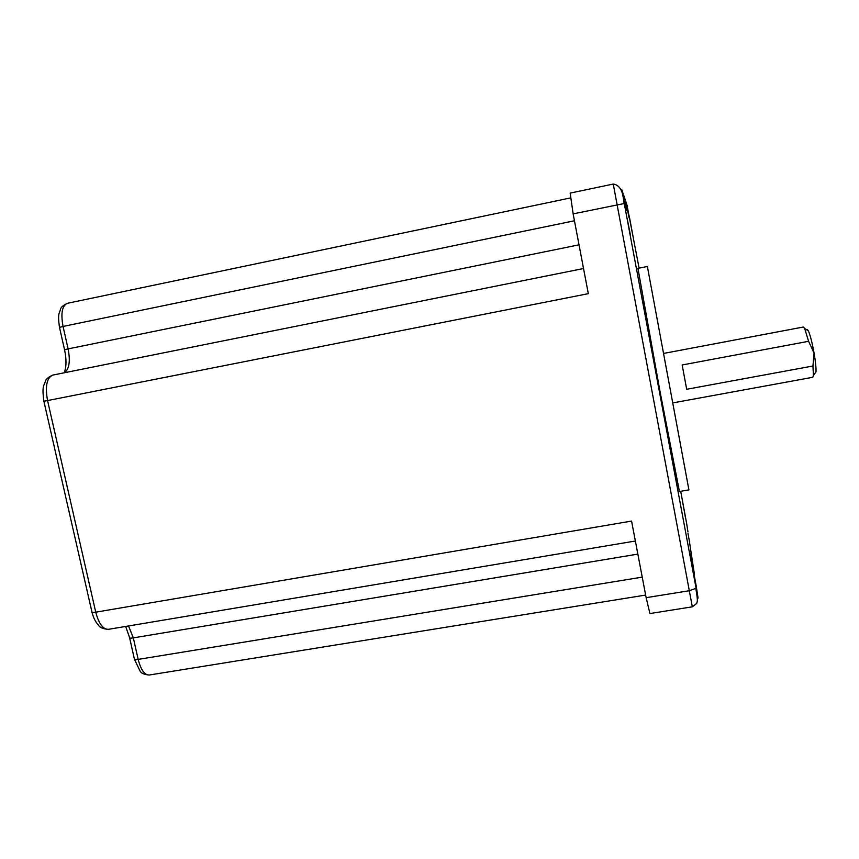 <?xml version="1.0" encoding="UTF-8"?>
<svg xmlns="http://www.w3.org/2000/svg" width="859" height="859" viewBox="0 0 859 859"><rect width="100%" height="100%" fill="white"/><g stroke="black" fill="none" stroke-linecap="round" stroke-linejoin="round"><path stroke-width="1.29" d="M43.884 401.271L91.892 611.78C91.279 612.531 92.557 612.671 95.746 612.177L47.556 400.573L43.873 401.228C41.715 385.433 44.174 385.498 45.248 381.761C45.591 379.399 48.125 377.176 52.85 375.072L583.529 268.523L52.85 375.072C46.773 377.702 45.001 386.196 47.556 400.573L588.318 293.66L573.136 213.87L570.172 193.103L613.251 184.051C619.79 184.943 623.366 191.45 623.956 203.583L573.136 213.87M646.14 597.671L689.09 590.767L695.811 588.394C698.26 602.481 697.175 601.279 696.649 603.501L692.322 606.819L649.93 613.551L646.14 597.671L631.569 521.08L95.746 612.177C98.806 623.709 103.048 629.422 108.459 629.325C103.026 629.013 99.601 627.51 98.194 624.815C95.467 621.916 93.406 617.782 92.031 612.392M626.104 210.283L622.184 190.838M626.447 210.208L622.882 193.039M629.099 217.875L625.803 201.5M629.357 217.821L626.361 203.218M689.186 540.021L687.995 533.579M696.187 585.838L694.555 577.023M647.364 266.483L637.947 268.362L659.852 390.63L679.437 491.509L688.907 489.877L647.364 266.483L688.907 489.877M682.647 502L685.278 516.613L682.647 502M629.239 216.081L633.953 241.336L629.239 216.081M627.199 218.637L630.442 235.216L627.199 218.637M695.307 582.746L689.552 551.746L695.307 582.746M621.895 190.322L620.52 188.722M672.737 402.914L812.754 377.294L813.409 375.415L812.947 365.998L686.674 389.277L682.175 364.968L808.598 341.302L804.69 328.525L803.401 327.011L663.535 353.446M808.598 341.302L814.064 353.049C812.12 342.451 810.22 335.064 808.362 330.887L807.396 329.566L806.869 329.92M814.933 373.321L815.986 371.893C816.222 368.2 815.578 361.918 814.064 353.049L812.947 365.998M129.645 637.99L134.337 658.789C133.832 659.637 135.11 659.841 138.17 659.401C140.887 669.88 144.57 675.088 149.219 675.024C144.022 674.551 140.919 673.134 139.931 670.772L134.498 659.476M128.539 625.964L133.317 637.872L138.17 659.401L642.231 577.13M637.85 554.109L133.317 637.872C130.257 638.323 128.979 638.151 129.494 637.357L125.661 626.447M64.2 372.795C66.454 367.008 66.573 359.33 64.543 349.753L68.119 348.894C70.492 361.317 69.235 369.273 64.35 372.763M59.464 327.279C57.467 313.181 59.464 313.31 60.398 309.745C60.495 307.64 62.825 305.503 67.367 303.313C62.106 305.589 60.667 313.299 63.051 326.441L68.119 348.894L579.03 244.826M574.446 220.763L63.051 326.441L59.496 327.408L64.522 349.677M692.322 606.819L613.251 184.051M686.738 524.011L680.715 491.284M622.818 192.717L621.841 189.818L624.289 203.615L696.026 587.867L698.066 598.132L696.123 585.419M626.34 203.111L623.634 195.111M639.096 268.126L626.941 204.861M687.941 531.914L686.685 523.668M694.523 574.939L689.122 539.656M624.289 203.615L696.026 587.867M627.564 206.729L627.059 205.215M645.646 595.062L149.219 675.024M108.459 629.325L635.359 541.02M67.367 303.313L570.462 197.946M808.362 330.887L804.69 328.525M815.986 371.893L813.409 375.415"/></g></svg>
